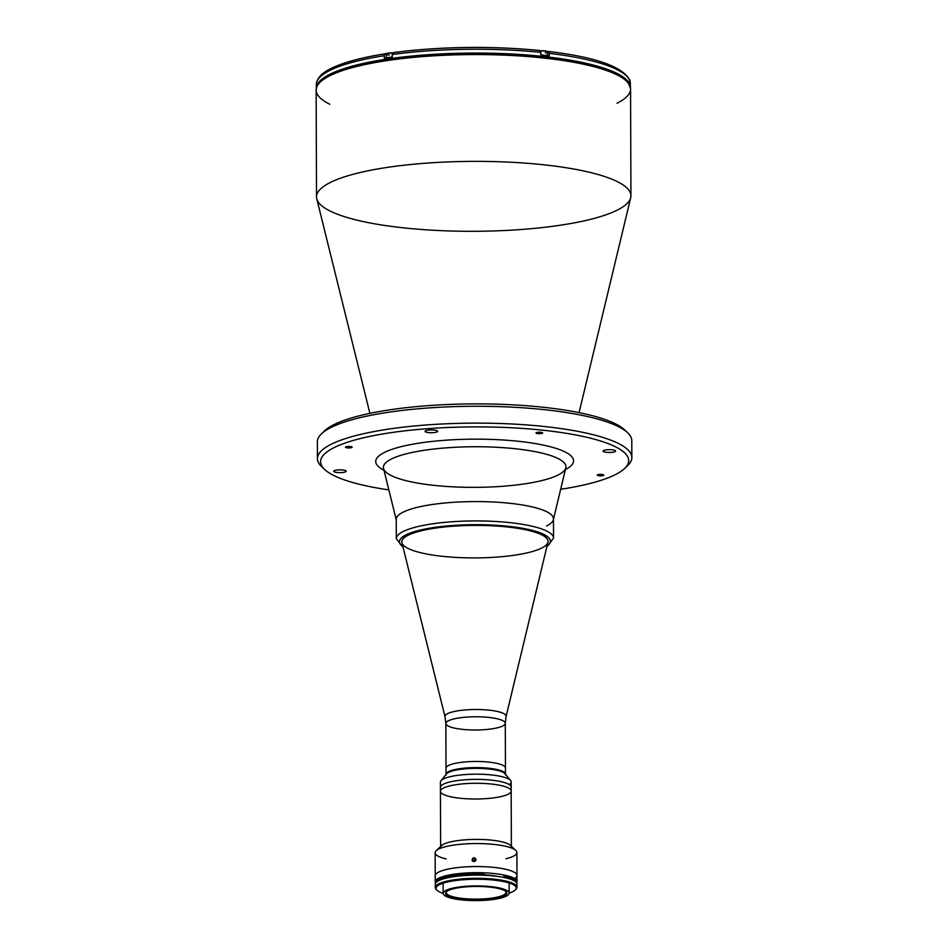 <?xml version="1.0" encoding="UTF-8"?>
<svg xmlns="http://www.w3.org/2000/svg" width="948" height="948" viewBox="0 0 948 948"><rect width="100%" height="100%" fill="white"/><g stroke="black" fill="none" stroke-linecap="round" stroke-linejoin="round"><path stroke-width="1.42" d="M516.838 883.287A40.717 9.053 179.8 0 0 516.85 883.169L516.838 881.616A40.717 9.053 179.8 0 0 503.969 875.063L503.981 875.834A40.717 9.053 -0.2 0 1 516.838 882.387A40.871 9.089 179.8 0 0 494.797 873.618A40.871 9.089 179.8 0 0 453.298 874.293A40.871 9.089 179.8 0 0 435.405 882.695A40.871 9.089 -0.2 0 1 435.251 881.901A40.871 9.089 -0.2 0 1 494.797 873.618A40.871 9.089 -0.2 0 1 516.992 881.616A40.871 9.089 -0.2 0 1 516.838 882.41A40.717 9.053 179.8 0 0 503.981 875.834L503.981 876.592A40.717 9.053 -0.2 0 1 516.85 883.157L516.85 883.157A40.717 9.053 179.8 0 0 503.981 876.616L503.981 877.493M484.049 875.288L484.049 874.4A40.717 9.053 -0.2 0 0 435.405 883.441L435.405 882.671A40.717 9.053 -0.2 0 1 484.037 873.618L484.037 872.847A40.717 9.053 179.8 0 0 435.405 881.901L435.405 882.671A40.717 9.053 179.8 0 1 484.037 873.618L484.049 874.388A40.717 9.053 179.8 0 0 435.405 883.453A40.717 9.053 179.8 0 0 435.416 883.572M516.648 882.908A40.717 9.053 179.8 0 0 503.981 877.232A40.717 9.053 -0.2 0 1 516.648 882.908M484.049 875.016A40.717 9.053 179.8 0 0 435.606 883.192A40.717 9.053 -0.2 0 1 484.049 875.016M440.429 791.272L440.63 847.394A35.372 7.868 -0.2 0 1 492.166 840.224A35.372 7.868 -0.2 0 1 511.375 847.157L511.173 791.023A35.372 7.868 179.8 0 0 491.965 784.091A35.372 7.868 -0.2 0 1 511.173 791.023A35.372 7.868 -0.2 0 1 475.837 799.01A35.372 7.868 -0.2 0 1 440.429 791.272A35.372 7.868 -0.2 0 1 491.965 784.091A35.372 7.868 179.8 0 0 440.429 791.272L440.417 787.361A35.372 7.868 -0.2 0 1 491.953 780.192A35.372 7.868 179.8 0 0 440.417 787.361L440.405 782.159A35.372 7.868 179.8 0 1 491.941 774.99A35.372 7.868 -0.2 0 1 510.581 780.512A35.372 7.868 -0.2 0 1 509.171 784.517A35.372 7.868 179.8 0 0 511.15 781.91A35.372 7.868 179.8 0 0 491.941 774.99A35.372 7.868 -0.2 0 0 440.962 780.761L446.508 773.9A29.708 6.612 179.8 0 1 489.322 769.053A29.708 6.612 -0.2 0 1 505.462 774.871L505.462 774.101A29.708 6.612 179.8 0 0 489.322 768.283A29.708 6.612 179.8 0 0 446.034 774.315A29.708 6.612 -0.2 0 1 475.718 767.607A29.708 6.612 -0.2 0 1 505.462 774.101L505.438 767.975A29.708 6.612 179.8 0 0 475.706 761.469A29.708 6.612 179.8 0 0 446.01 768.188A29.708 6.612 -0.2 0 1 489.298 762.156A29.708 6.612 -0.2 0 1 505.438 767.975L505.284 723.277A29.708 6.612 179.8 0 0 489.144 717.458A29.708 6.612 179.8 0 0 445.856 723.49A29.708 6.612 -0.2 0 1 489.144 717.458A29.708 6.612 -0.2 0 1 505.284 723.277A29.708 6.612 -0.2 0 1 475.588 729.996A29.708 6.612 -0.2 0 1 445.856 723.49L445.027 716.783A30.561 6.802 -0.2 0 1 458.903 710.656A30.561 6.802 -0.2 0 1 489.512 710.206A30.561 6.802 179.8 0 0 458.903 710.656A30.561 6.802 179.8 0 0 445.027 716.783L401.94 542.789A73.103 16.258 179.8 0 1 435.144 528.143A73.103 16.258 179.8 0 1 508.329 527.076A73.103 16.258 -0.2 0 1 548.039 541.391A73.103 16.258 -0.2 0 1 474.995 557.91A73.103 16.258 -0.2 0 1 401.834 541.901A73.103 16.258 -0.2 0 1 508.329 527.076A73.103 16.258 179.8 0 1 547.932 542.28L506.066 716.57A30.561 6.802 179.8 0 0 489.512 710.206A30.561 6.802 -0.2 0 1 506.066 716.57L505.284 723.277M511.173 791.023L511.162 787.113A35.372 7.868 179.8 0 0 491.953 780.192A35.372 7.868 -0.2 0 1 511.162 787.113L511.15 781.91M392.484 53.218A4.325 0.96 179.8 0 0 386.369 54.107A4.325 0.96 -0.2 0 1 392.484 53.218M392.614 53.005A4.005 0.889 179.8 0 0 392.519 52.993A4.005 0.889 179.8 0 0 386.689 53.74M389.438 55.02A4.325 0.96 -0.2 0 1 386.369 54.107L384.58 54.344L384.307 58.136A157.06 34.934 -0.2 0 1 392.235 56.975L392.235 54.522A157.06 34.934 -0.2 0 1 540.87 52.401L540.87 54.854A157.06 34.934 -0.2 0 1 549.259 55.79L549.259 53.337A157.06 34.934 -0.2 0 1 629.899 80.888L629.91 83.341A157.06 34.934 -0.2 0 1 630.373 85.427L630.361 82.974A157.06 34.934 -0.2 0 1 630.396 83.614A157.06 34.934 179.8 0 0 630.361 82.974L630.373 85.427A157.06 34.934 179.8 0 0 629.91 83.341L629.377 79.466M544.981 51.062A4.325 0.96 179.8 0 0 540.644 51.121A4.325 0.96 -0.2 0 1 544.981 51.062A4.325 0.96 -0.2 0 1 547.328 51.915A4.325 0.96 179.8 0 0 544.981 51.062M547.008 51.547A4.005 0.889 179.8 0 0 544.839 50.825A4.005 0.889 179.8 0 0 540.55 50.919L544.875 50.813L547.328 51.915A4.325 0.96 -0.2 0 1 545.325 52.733M629.982 84.431L629.97 80.142A4.325 0.96 -0.2 0 1 629.839 80.379M323.102 100.31A157.214 34.969 -0.2 0 1 316.146 90.084A157.214 34.969 -0.2 0 1 333.518 74.015A157.214 34.969 -0.2 0 1 510.249 55.422A157.214 34.969 -0.2 0 1 630.562 88.982A157.214 34.969 -0.2 0 1 623.689 99.267M622.765 99.919A157.214 34.969 -0.2 0 1 617.018 103.261M329.797 104.256A157.214 34.969 -0.2 0 1 324.026 100.962M625.585 80.296A155.638 34.614 179.8 0 0 493.92 53.621A155.638 34.614 179.8 0 0 334.905 72.641M579.074 412.641L630.716 197.682A157.214 34.969 179.8 0 0 545.562 164.988A157.214 34.969 179.8 0 0 333.886 180.819A157.214 34.969 -0.2 0 1 510.616 162.215A157.214 34.969 -0.2 0 1 630.941 195.786A157.214 34.969 -0.2 0 1 473.846 231.3A157.214 34.969 -0.2 0 1 316.514 196.876A157.214 34.969 -0.2 0 1 333.886 180.819A157.214 34.969 179.8 0 0 316.751 198.772L369.898 413.364M333.518 74.015A157.214 34.969 179.8 0 0 316.146 90.084C316.952 81.018 327.001 75.923 334.289 72.735C361.129 61.798 401.94 55.411 456.687 53.598C491.076 52.721 523.201 54.178 553.075 57.947C596.707 64.571 626.901 71.491 630.562 88.982A157.214 34.969 179.8 0 0 510.249 55.422A157.214 34.969 179.8 0 0 333.518 74.015M546.593 525.974A78.601 17.479 179.8 0 0 508.898 503.187A78.601 17.479 179.8 0 0 404.938 511.304A78.601 17.479 -0.2 0 1 510.771 503.388A78.601 17.479 -0.2 0 1 553.348 519.741L565.814 467.826A91.269 20.299 179.8 0 0 516.376 448.854A91.269 20.299 179.8 0 0 424.988 450.181A91.269 20.299 179.8 0 0 383.537 468.466A91.269 20.299 -0.2 0 1 424.988 450.181A91.269 20.299 -0.2 0 1 516.376 448.854A91.269 20.299 -0.2 0 1 565.814 467.826A91.269 20.299 -0.2 0 1 474.747 487.355A91.269 20.299 -0.2 0 1 383.537 468.466L396.371 520.286A78.601 17.479 -0.2 0 1 404.938 511.304M519.848 441.436A98.924 22.005 179.8 0 0 406.953 445.335A98.924 22.005 179.8 0 0 383.976 470.255A98.924 22.005 -0.2 0 1 406.953 445.335A98.924 22.005 -0.2 0 1 519.848 441.436A98.924 22.005 -0.2 0 1 565.387 469.616A98.924 22.005 179.8 0 0 519.848 441.436M631.854 457.54L631.795 440.678A157.214 34.969 179.8 0 0 546.415 409.892A157.214 34.969 -0.2 0 1 627.623 432.715L624.554 429.823A154.062 34.27 179.8 0 0 544.97 407.45A154.062 34.27 179.8 0 0 324.548 430.866L321.491 433.793A157.214 34.969 -0.2 0 1 546.415 409.892A157.214 34.969 179.8 0 0 317.379 441.78L317.438 458.642A157.214 34.969 -0.2 0 1 546.475 426.742A157.214 34.969 -0.2 0 1 631.854 457.54A157.214 34.969 -0.2 0 1 626.059 466.997M323.292 468.051A157.214 34.969 -0.2 0 1 317.438 458.642M624.685 468.454L627.742 465.539A157.214 34.969 179.8 0 0 546.475 426.742A157.214 34.969 179.8 0 0 377.802 430.866A157.214 34.969 179.8 0 0 321.609 466.606L324.678 469.497A154.062 34.27 -0.2 0 1 379.757 434.48A154.062 34.27 -0.2 0 1 545.041 430.439A154.062 34.27 -0.2 0 1 624.685 468.454A154.062 34.27 -0.2 0 1 560.659 489.298A154.062 34.27 179.8 0 0 545.041 430.439A154.062 34.27 179.8 0 0 341.932 444.197A154.062 34.27 179.8 0 0 388.846 489.903A154.062 34.27 -0.2 0 1 324.678 469.497M602.016 474.462A3.306 0.735 179.8 0 0 597.216 475.126A3.306 0.735 179.8 0 0 600.511 475.849A3.306 0.735 179.8 0 0 603.817 475.102A3.306 0.735 179.8 0 0 602.016 474.462A3.306 0.735 -0.2 0 1 602.3 475.73A3.306 0.735 -0.2 0 1 597.216 475.161A3.306 0.735 -0.2 0 1 602.016 474.462M540.81 432.288A3.306 0.735 179.8 0 0 535.999 432.963A3.306 0.735 179.8 0 0 539.305 433.686A3.306 0.735 179.8 0 0 542.6 432.94A3.306 0.735 179.8 0 0 540.81 432.288A3.306 0.735 -0.2 0 1 541.083 433.556A3.306 0.735 -0.2 0 1 535.999 432.999A3.306 0.735 -0.2 0 1 540.81 432.288M350.298 446.532A3.306 0.735 179.8 0 0 345.499 447.207A3.306 0.735 179.8 0 0 348.793 447.93A3.306 0.735 179.8 0 0 352.099 447.183A3.306 0.735 179.8 0 0 350.298 446.532A3.306 0.735 -0.2 0 1 350.582 447.811A3.306 0.735 -0.2 0 1 345.499 447.243A3.306 0.735 -0.2 0 1 350.298 446.532M434.243 430.084A6.292 1.398 179.8 0 0 425.083 431.364A6.292 1.398 179.8 0 0 431.376 432.738A6.292 1.398 179.8 0 0 437.656 431.316A6.292 1.398 179.8 0 0 434.243 430.084A6.292 1.398 -0.2 0 1 434.776 432.501A6.292 1.398 -0.2 0 1 425.083 431.423A6.292 1.398 -0.2 0 1 434.243 430.084M342.821 469.983A6.292 1.398 179.8 0 0 333.66 471.251A6.292 1.398 179.8 0 0 339.953 472.625A6.292 1.398 179.8 0 0 346.233 471.203A6.292 1.398 179.8 0 0 342.821 469.983A6.292 1.398 -0.2 0 1 343.354 472.4A6.292 1.398 -0.2 0 1 333.672 471.322A6.292 1.398 -0.2 0 1 342.821 469.983M612.23 449.826A6.292 1.398 -0.2 0 1 612.764 452.243A6.292 1.398 -0.2 0 1 603.082 451.165A6.292 1.398 -0.2 0 1 612.23 449.826A6.292 1.398 179.8 0 0 603.07 451.106A6.292 1.398 179.8 0 0 609.363 452.48A6.292 1.398 179.8 0 0 615.643 451.058A6.292 1.398 179.8 0 0 612.23 449.826M323.161 432.324A154.062 34.27 -0.2 0 1 544.97 407.45A154.062 34.27 -0.2 0 1 625.941 431.269M545.112 56.69A157.06 34.934 179.8 0 0 316.3 88.365A157.06 34.934 -0.2 0 1 545.112 56.69A157.06 34.934 -0.2 0 1 630.396 87.263A157.06 34.934 179.8 0 0 545.112 56.69M548.347 51.465L549.259 53.337A157.06 34.934 179.8 0 1 629.899 80.888L629.768 80.13M548.169 51.5L547.328 51.879L548.169 51.5M316.324 87.808L316.312 85.356A157.06 34.934 -0.2 0 1 316.288 84.716A157.06 34.934 -0.2 0 1 384.307 55.683L384.307 58.136A157.06 34.934 179.8 0 1 392.235 56.975L392.306 53.787L393.503 52.661L392.235 54.522A157.06 34.934 179.8 0 1 540.87 52.401L539.779 50.576L540.668 51.18L540.87 54.854A157.06 34.934 179.8 0 1 545.1 55.304A157.06 34.934 179.8 0 1 549.259 55.79L548.691 51.559M393.171 52.626L406.692 50.967C451.141 46.369 495.603 46.227 540.04 50.528L539.779 50.576A154.702 34.412 -0.2 0 0 393.503 52.661M316.3 88.543L316.288 84.716A157.06 34.934 179.8 0 1 384.307 55.683L384.9 53.941L386.369 54.095C385.066 53.55 387.128 53.171 392.555 52.981L392.626 52.993M630.23 82.215L630.361 82.974M510.842 522.739A78.601 17.479 -0.2 0 1 553.525 538.132A78.601 17.479 179.8 0 0 510.842 522.739A78.601 17.479 179.8 0 0 396.323 538.677A78.601 17.479 -0.2 0 1 510.842 522.739M546.806 546.996L553.525 538.132L553.466 518.793A78.601 17.479 179.8 0 0 510.771 503.388A78.601 17.479 179.8 0 0 396.252 519.338L396.323 538.677L403.113 547.494M509.408 526.424A75.461 16.78 -0.2 0 1 546.984 546.226A75.461 16.78 179.8 0 0 509.408 526.424A75.461 16.78 179.8 0 0 426.327 528.794A75.461 16.78 179.8 0 0 402.912 546.723A75.461 16.78 -0.2 0 1 426.327 528.794A75.461 16.78 -0.2 0 1 509.408 526.424M401.834 541.818A73.103 16.258 -0.2 0 1 508.329 526.898A73.103 16.258 -0.2 0 1 548.039 541.308M510.581 780.512L504.988 773.698A29.708 6.612 179.8 0 0 489.322 769.053A29.708 6.612 -0.2 0 0 446.034 775.085L445.856 723.49M446.176 858.947A40.871 9.089 -0.2 0 1 436.222 850.7A40.871 9.089 -0.2 0 1 494.69 844.49A40.871 9.089 -0.2 0 1 515.807 850.427A40.871 9.089 -0.2 0 1 505.912 858.746M515.807 850.427L510.439 845.355A35.372 7.868 179.8 0 0 492.166 840.224A35.372 7.868 179.8 0 0 441.555 845.604L436.222 850.7M472.507 861.246L473.597 859.694L475.991 860.192M476.038 859.646L475.304 858.165L473.431 857.857L472.163 859.255L472.685 861.033L474.51 861.519L475.932 860.274L475.991 859.232L475.612 860.843L473.846 861.566L472.305 860.511M494.773 867.479A40.871 9.089 -0.2 0 1 516.98 875.49A40.871 9.089 -0.2 0 1 514.598 878.559A40.871 9.089 179.8 0 0 516.98 875.49A40.871 9.089 179.8 0 0 494.773 867.479A40.871 9.089 179.8 0 0 435.227 875.774A40.871 9.089 -0.2 0 1 494.773 867.479M516.992 881.616L516.897 852.501A40.871 9.089 179.8 0 0 494.69 844.49A40.871 9.089 179.8 0 0 435.144 852.785L435.251 881.901M472.116 859.895L472.851 858.177L474.083 857.739L475.991 859.232M484.049 874.826A32.066 7.134 -0.2 0 1 490.78 875.371A32.066 7.134 -0.2 0 1 498.115 876.497M446.733 891.44A29.874 6.648 179.8 0 0 446.295 892.589A29.874 6.648 179.8 0 0 476.18 899.131A29.874 6.648 179.8 0 0 506.031 892.388A29.874 6.648 179.8 0 0 505.568 891.239A29.874 6.648 -0.2 0 1 476.18 899.131A29.874 6.648 -0.2 0 1 446.733 891.44M490.163 887.15A30.656 6.814 179.8 0 0 446.307 891.807A30.656 6.814 179.8 0 0 476.18 900.079A30.656 6.814 179.8 0 0 506.007 891.594A30.656 6.814 179.8 0 0 490.163 887.15A30.656 6.814 -0.2 0 1 492.77 898.929A30.656 6.814 -0.2 0 1 445.548 893.691A30.656 6.814 -0.2 0 1 490.163 887.15M491.242 886.676A33.014 7.347 -0.2 0 1 509.171 893.146A33.014 7.347 -0.2 0 1 476.192 900.6A33.014 7.347 -0.2 0 1 443.143 893.371A33.014 7.347 -0.2 0 1 491.242 886.676A33.014 7.347 179.8 0 0 443.19 893.727A33.014 7.347 179.8 0 0 494.05 899.368A33.014 7.347 179.8 0 0 491.242 886.676M494.465 880.171A40.089 8.911 179.8 0 0 446.022 882.375A40.089 8.911 179.8 0 0 443.143 893.336A40.089 8.911 -0.2 0 1 437.123 890.326A40.089 8.911 -0.2 0 1 451.449 881.213A40.089 8.911 -0.2 0 1 494.465 880.171A40.089 8.911 -0.2 0 1 515.179 890.054A40.089 8.911 -0.2 0 1 509.171 893.099A40.089 8.911 179.8 0 0 494.465 880.171M515.179 890.054L515.949 889.331A40.871 9.089 179.8 0 0 494.82 879.246A40.871 9.089 179.8 0 0 450.964 880.313A40.871 9.089 179.8 0 0 436.353 889.603L437.123 890.326M435.879 885.953A40.871 9.089 -0.2 0 1 451.852 876.995A40.871 9.089 -0.2 0 1 494.809 876.082A40.871 9.089 -0.2 0 1 516.387 885.669A40.871 9.089 179.8 0 0 517.004 884.093A40.871 9.089 179.8 0 0 494.809 876.082A40.871 9.089 179.8 0 0 435.251 884.377L435.262 887.529A40.871 9.089 -0.2 0 1 494.82 879.246A40.871 9.089 -0.2 0 1 517.016 887.245A40.871 9.089 -0.2 0 1 515.534 889.686M436.767 889.971A40.871 9.089 -0.2 0 1 435.262 887.529M516.838 883.263A40.717 9.053 179.8 0 0 503.981 876.924A40.717 9.053 -0.2 0 1 516.838 883.263M484.049 874.708A40.717 9.053 179.8 0 0 435.416 883.548A40.717 9.053 -0.2 0 1 484.049 874.708M386.381 58.397L386.369 54.107M547.34 56.205L547.328 51.915M629.543 79.549L629.97 80.142M630.941 195.786L630.562 88.982M316.514 196.876L316.146 90.084M629.768 80.142C622.777 66.644 595.664 57.093 548.442 51.465M316.288 84.716C317.118 74.939 327.795 69.607 337.121 65.756C349.16 60.933 365.193 56.939 385.232 53.787M630.361 82.796L630.408 87.453M443.119 883.406L443.143 893.371M509.147 883.18L509.171 893.146M517.016 887.245L517.004 884.093"/></g></svg>
